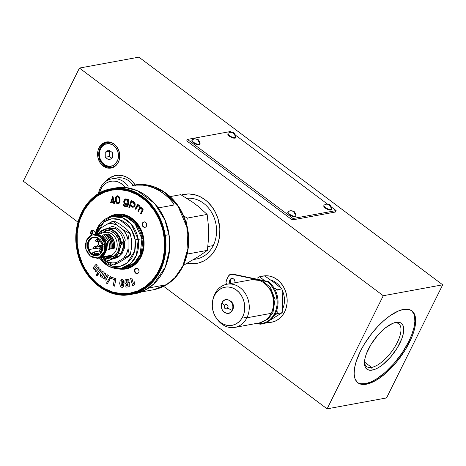 <?xml version="1.0" encoding="UTF-8"?>
<svg xmlns="http://www.w3.org/2000/svg" width="466" height="466" viewBox="0 0 466 466"><rect width="100%" height="100%" fill="white"/><g stroke="black" fill="none" stroke-linecap="round" stroke-linejoin="round"><path stroke-width="0.7" d="M116.046 175.42A23.475 19.52 -100.4 0 0 106.778 180.773M135.478 185.427L132.822 181.915L129.67 179.037L126.146 176.911L122.383 175.618L118.533 175.204L114.735 175.688L111.135 177.051L107.879 179.241L105.561 181.589A23.475 19.52 79.6 0 1 115.743 175.472A23.475 19.52 79.6 0 1 129.67 179.037A23.475 19.52 79.6 0 1 135.169 184.95M263.581 275.959A23.475 19.52 -100.4 0 0 262.562 276.198L262.871 276.117M261.962 276.309A23.475 19.52 79.6 0 1 263.278 276.012A23.475 19.52 79.6 0 1 277.206 279.577A23.475 19.52 79.6 0 1 286.963 304.077A23.475 19.52 79.6 0 1 271.754 322.187A23.475 19.52 79.6 0 1 266.738 322.326L272.761 321.971L276.355 320.608L279.612 318.412L282.408 315.482L284.627 311.917L286.188 307.863L287.033 303.471L287.126 298.916L286.468 294.361L285.075 289.992L283.013 285.967L280.357 282.454L277.206 279.577L273.682 277.451L269.919 276.157L266.069 275.744L261.962 276.309M114.479 144.443A12.617 10.491 -100.4 0 0 100.079 148.042A12.617 10.491 -100.4 0 0 104.064 165.424L103.202 166.059A13.246 11.015 79.6 0 1 99.019 147.809A13.246 11.015 79.6 0 1 114.141 144.023L114.479 144.443A12.617 10.491 79.6 0 1 116.949 146.93A12.617 10.491 -100.4 0 0 114.479 144.443L114.141 144.023A13.246 11.015 79.6 0 1 116.844 146.778A13.246 11.015 79.6 0 1 119.244 159.867A13.246 11.015 79.6 0 1 103.202 166.059L104.064 165.424A12.617 10.491 79.6 0 1 98.821 152.26A12.617 10.491 79.6 0 1 106.994 142.526A12.617 10.491 79.6 0 1 114.479 144.443M104.833 165.284L104.064 165.424L104.833 165.284M184.338 194.31A35.101 29.195 -100.4 0 0 181.437 195.056L183.01 194.607M186.895 263.173L192.656 263.791L198.335 263.069L203.712 261.03L206.222 259.539L210.766 255.688L214.535 250.807L216.078 248.04L218.414 241.976L219.672 235.412L219.818 228.59L217.925 218.467L215.333 212.158L211.785 206.496L207.422 201.696L204.982 199.675L199.716 196.495L194.089 194.561L188.328 193.943L181.379 195.021A35.101 29.195 79.6 0 1 184.157 194.345A35.101 29.195 79.6 0 1 204.982 199.675A35.101 29.195 79.6 0 1 219.568 236.314A35.101 29.195 79.6 0 1 196.827 263.395A35.101 29.195 79.6 0 1 187.25 263.249M359.21 383.332L361.109 383.792L365.542 383.635L366.34 384.229A44.975 18.564 -53.2 0 1 357.94 382.819A44.975 18.564 -53.2 0 1 364.756 343.442A44.975 18.564 -53.2 0 1 403.474 309.424A44.975 18.564 -53.2 0 1 411.874 310.839A44.975 18.564 -53.2 0 1 405.059 350.216A44.975 18.564 -53.2 0 1 366.34 384.229L365.542 383.635A44.975 18.564 126.8 0 0 403.946 350.123A44.975 18.564 126.8 0 0 411.466 310.554M371.647 367.406A26.748 11.044 126.8 0 0 397.183 342.708A26.748 11.044 126.8 0 0 394.02 322.868A26.748 11.044 -53.2 0 1 398.727 323.759A26.748 11.044 -53.2 0 1 394.673 347.176A26.748 11.044 -53.2 0 1 371.647 367.406L364.488 362.041L371.647 367.406A26.748 11.044 -53.2 0 1 366.649 366.567A26.748 11.044 -53.2 0 1 364.476 362.303A26.748 11.044 126.8 0 0 371.647 367.406L372.264 370.097L371.647 367.406M395.954 322.361A28.7 11.848 -53.2 0 1 399.781 343.355A28.7 11.848 -53.2 0 1 372.264 370.097A28.7 11.848 -53.2 0 1 364.47 363.48A28.7 11.848 -53.2 0 1 374.629 339.126A28.7 11.848 -53.2 0 1 395.151 322.536A28.7 11.848 -53.2 0 1 395.954 322.361L394.341 322.769L398.785 322.262L401.051 323.078L402.665 324.785L403.568 327.318L403.725 330.58L403.125 334.437L401.791 338.753L397.172 348.061L390.56 357.096L382.965 364.476L379.161 367.179L375.549 369.078L372.264 370.097L369.433 370.196L367.167 369.381L365.548 367.674L364.651 365.14L364.494 361.878L365.094 358.022L366.427 353.706L371.047 344.397L377.658 335.363L385.254 327.982L392.669 323.381L395.954 322.361M357.55 382.504A44.975 18.564 126.8 0 0 365.542 383.635L370.691 382.033L376.353 379.062L385.341 372.282L394.219 363.259L402.222 352.774L408.67 341.724L411.822 334.512L413.907 327.749L414.845 321.703L414.606 316.595L414.041 314.457L412.06 311.119M386.547 397.935L327.115 408.845L383.268 295.724L442.7 284.813L386.547 397.935L327.115 408.845L163.613 286.322L327.115 408.845L383.268 295.724L79.453 68.065L383.268 295.724L442.7 284.813L386.547 397.935M366.34 384.229L374.274 381.31L380.11 377.687L386.139 372.882L392.116 367.074L397.818 360.486L405.379 349.704L411.175 338.677L413.802 331.658L415.322 325.221L415.672 319.618L414.845 315.057L412.864 311.719L411.461 310.548L407.913 309.267L403.474 309.424L398.325 311.026L389.704 315.965L383.675 320.777L377.699 326.584L371.996 333.173L364.441 343.955L360.346 351.335L356.012 362L354.492 368.437L354.143 374.041L354.976 378.602L356.956 381.939L358.354 383.11L361.907 384.392L366.34 384.229M23.3 181.187L77.985 222.16L23.3 181.187L79.453 68.065L138.885 57.155L442.7 284.813L138.885 57.155L79.453 68.065L23.3 181.187M187.256 263.109L190.134 263.587L195.883 263.529M187.431 263.15A35.101 29.195 -100.4 0 0 197.013 263.36M119.29 159.692A12.617 10.491 79.6 0 1 111.549 167.341A12.617 10.491 79.6 0 1 104.064 165.424A12.617 10.491 -100.4 0 0 119.29 159.698M272.051 322.128A23.475 19.52 -100.4 0 1 267.001 322.169L269.564 322.344M115.335 175.577L111.735 176.946L108.479 179.136M103.202 166.059L107.314 167.993L111.636 167.952L115.504 165.943L118.329 162.279L119.209 159.989L119.739 154.939L118.585 149.901L115.923 145.648L112.155 142.823L110.028 142.095L105.712 142.136L101.844 144.14L99.019 147.809L98.134 150.099L97.604 155.149L97.977 157.718L99.928 162.453L103.202 166.059M186.744 140.86L187.454 139.416L292.992 218.496L292.275 219.94L186.744 140.86L187.454 139.416L230.594 131.499L187.454 139.416L292.992 218.496L336.126 210.58L331.635 207.213L336.126 210.58L335.409 212.024L336.126 210.58L292.992 218.496L292.275 219.94L335.409 212.024M327.482 204.102L235.691 135.321L327.482 204.102M231.538 132.21L230.594 131.499L231.538 132.21M128.208 186.214A20.842 17.335 -100.4 0 0 110.826 179.078A20.842 17.335 -100.4 0 0 98.425 193.67A20.842 17.335 79.6 0 1 111.724 178.886A20.842 17.335 79.6 0 1 128.208 186.214M99.316 193.14A18.646 15.506 79.6 0 1 124.876 186.825L121.078 183.464L118.207 181.99L115.178 181.192L112.12 181.099L109.143 181.723L106.365 183.027L103.889 184.973L101.815 187.483L99.316 193.14M133.305 185.276A20.842 17.335 -100.4 0 0 116.815 177.948L111.724 178.886M108.001 142.404A12.559 10.444 -100.4 0 0 99.951 150.233L99.782 150.833A11.44 9.512 79.6 0 1 110.349 143.883A11.44 9.512 79.6 0 1 118.492 155.656L119.768 155.568L118.492 155.656L117.793 159.955L115.743 163.496L112.65 165.745L108.992 166.362L105.322 165.244L102.194 162.57L100.091 158.743L99.334 154.345A11.44 9.512 79.6 0 1 99.782 150.833M110.215 150.967L105.223 152.231L109.411 151.462L109.446 156.494L105.258 157.263L105.223 152.231L108.875 149.965L112.568 152.732L112.603 157.764L108.945 160.03L105.258 157.263L109.446 156.494L111.805 158.259M99.334 154.345L100.033 150.046L102.083 146.505L105.17 144.25L108.834 143.639L112.504 144.751L115.632 147.425L117.735 151.258L118.492 155.656A11.44 9.512 79.6 0 1 112.428 165.838A11.44 9.512 79.6 0 1 101.862 162.133A11.44 9.512 79.6 0 1 99.334 154.345M105.223 152.231L105.258 157.263L108.945 160.03L112.603 157.764L112.568 152.732L108.875 149.965L105.223 152.231M102.042 162.378A12.559 10.444 -100.4 0 0 102.229 162.64A12.559 10.444 -100.4 0 0 112.533 167.102M228.09 133.346L227.862 133.806A4.386 1.631 26.4 0 0 230.192 136.73A4.386 1.631 26.4 0 0 234.992 138.152L235.219 137.697A4.386 1.631 -153.6 0 1 230.42 136.276A4.386 1.631 -153.6 0 1 228.09 133.346A4.386 1.631 -153.6 0 1 228.823 132.903A4.881 4.06 79.6 0 1 230.256 132.274A4.881 4.06 79.6 0 1 233.041 132.938L233.262 133.101A4.881 4.06 79.6 0 1 235.219 137.697A4.386 1.631 26.4 0 0 236.017 136.928A4.386 1.631 -153.6 0 1 235.953 137.249A4.386 1.631 -153.6 0 1 235.219 137.697A4.881 4.06 -100.4 0 0 233.262 133.101L233.041 132.938A4.881 4.06 -100.4 0 0 230.256 132.274C233.693 132.798 234.142 131.429 236.017 136.928M230.256 132.274L228.305 133.101A4.386 1.631 26.4 0 0 230.07 136.049A4.386 1.631 26.4 0 0 235.219 137.697L234.992 138.152A4.386 1.631 26.4 0 0 235.726 137.703L235.953 137.249M192.143 139.946L191.916 140.4A4.386 1.631 26.4 0 0 194.246 143.33A4.386 1.631 26.4 0 0 199.046 144.751L199.273 144.291A4.386 1.631 -153.6 0 1 194.473 142.87A4.386 1.631 -153.6 0 1 192.143 139.946A4.386 1.631 -153.6 0 1 192.877 139.497A4.881 4.06 79.6 0 1 194.31 138.874A4.881 4.06 79.6 0 1 197.095 139.532L197.316 139.695A4.881 4.06 79.6 0 1 199.273 144.291A4.386 1.631 26.4 0 0 200.071 143.528A4.386 1.631 -153.6 0 1 200.007 143.848A4.386 1.631 -153.6 0 1 199.273 144.291A4.881 4.06 -100.4 0 0 197.316 139.695L197.095 139.532A4.881 4.06 -100.4 0 0 194.31 138.874C197.747 139.392 198.196 138.029 200.071 143.528M194.31 138.874L192.359 139.701A4.386 1.631 26.4 0 0 194.124 142.648A4.386 1.631 26.4 0 0 199.273 144.291L199.046 144.751A4.386 1.631 26.4 0 0 199.78 144.303L200.007 143.848M324.033 205.238L323.806 205.692A4.386 1.631 26.4 0 0 326.136 208.622A4.386 1.631 26.4 0 0 330.936 210.044L331.163 209.584A4.386 1.631 -153.6 0 1 326.357 208.168A4.386 1.631 -153.6 0 1 324.033 205.238A4.386 1.631 -153.6 0 1 324.767 204.795A4.881 4.06 79.6 0 1 326.2 204.166A4.881 4.06 79.6 0 1 328.984 204.824L329.206 204.993A4.881 4.06 79.6 0 1 331.163 209.584A4.386 1.631 26.4 0 0 331.961 208.82A4.386 1.631 -153.6 0 1 331.891 209.141A4.386 1.631 -153.6 0 1 331.163 209.584A4.881 4.06 -100.4 0 0 329.206 204.993L328.984 204.824A4.881 4.06 -100.4 0 0 326.2 204.166C329.631 204.69 330.085 203.322 331.961 208.82M326.2 204.166L324.249 204.993A4.386 1.631 26.4 0 0 326.008 207.941A4.386 1.631 26.4 0 0 331.163 209.584L330.936 210.044A4.386 1.631 26.4 0 0 331.664 209.595L331.891 209.141M288.087 211.838L287.86 212.292A4.386 1.631 26.4 0 0 290.19 215.216A4.386 1.631 26.4 0 0 294.99 216.638L295.217 216.183A4.386 1.631 -153.6 0 1 290.411 214.762A4.386 1.631 -153.6 0 1 288.087 211.838A4.386 1.631 -153.6 0 1 288.821 211.389A4.881 4.06 79.6 0 1 290.254 210.766A4.881 4.06 79.6 0 1 293.038 211.424L293.26 211.587A4.881 4.06 79.6 0 1 295.217 216.183A4.386 1.631 26.4 0 0 296.015 215.414A4.386 1.631 -153.6 0 1 295.945 215.741A4.386 1.631 -153.6 0 1 295.217 216.183A4.881 4.06 -100.4 0 0 293.26 211.587L293.038 211.424A4.881 4.06 -100.4 0 0 290.254 210.766C293.685 211.284 294.139 209.921 296.015 215.414M290.254 210.766L288.303 211.587A4.386 1.631 26.4 0 0 290.062 214.541A4.386 1.631 26.4 0 0 295.217 216.183L294.99 216.638A4.386 1.631 26.4 0 0 295.718 216.195L295.945 215.741M257.308 278.103L259.667 276.728L257.308 278.103M264.583 275.825L259.667 276.728L264.572 280.771L259.667 276.728L264.583 275.825L273.792 282.291L282.035 288.903L282.588 300.704L282.198 312.68L264.915 323.387L259.993 324.289L260.89 323.695L259.993 324.289L264.915 323.387M274.742 288.215L277.113 289.805L274.742 288.215M276.938 292.811L277.113 289.805L282.035 288.903L277.113 289.805L276.938 292.811M277.06 310.647L277.276 313.583L277.06 310.647M275.82 312.721L277.276 313.583L275.82 312.721M274.923 314.958L277.276 313.583L282.198 312.68L277.276 313.583L274.923 314.958M259.247 323.788L259.993 324.289L259.247 323.788M274.649 313.455A23.038 19.158 79.6 0 1 262.014 323.526A23.038 19.158 79.6 0 1 256.073 323.503L259.277 323.788L263.005 323.317L266.535 321.977L269.732 319.827L272.47 316.95L274.649 313.455L275.546 313.286L274.649 313.455A23.038 19.158 79.6 0 0 267.368 281.714L261.735 280.532L267.368 281.714L270.461 284.54L273.07 287.988L275.091 291.932L276.454 296.219L277.101 300.687L277.008 305.166L276.181 309.476L274.649 313.455M262.014 323.526L262.917 323.363A23.038 19.158 -100.4 0 0 275.546 313.286A23.038 19.158 -100.4 0 0 268.265 281.551L267.368 281.714L268.265 281.551L232.93 274.125A4.386 3.646 -100.4 0 0 231.73 274.107L230.833 274.27A4.386 3.646 79.6 0 1 232.033 274.293L232.93 274.125L232.033 274.293L255.851 279.297L232.033 274.293L229.954 274.579L228.427 276.192A4.386 3.646 79.6 0 1 230.833 274.27M230.169 283.648A3.291 2.738 79.6 0 1 229.872 279.903L230.775 279.74A3.291 2.738 -100.4 0 0 231.066 283.485M271.334 312.977A2.47 0.915 26.4 0 0 272.913 312.826A2.47 0.915 -153.6 0 1 271.334 312.977M272.039 311.498A2.47 0.915 -153.6 0 1 272.913 312.826L275.091 299.3L270.297 287.248L262.241 280.748L251.99 279.664M232.138 278.429A3.291 2.738 -100.4 0 0 230.775 279.74L229.872 279.903A3.291 2.738 79.6 0 1 231.678 278.464A3.291 2.738 79.6 0 1 234.928 282.775M228.427 276.192L226.493 280.083L228.427 276.192M226.476 284.336A4.386 3.646 79.6 0 1 226.493 280.083L226.027 282.495L226.476 284.336M234.893 282.932L234.928 281.039L234.072 279.367L232.61 278.482L231.538 278.493L230.187 279.402L229.534 281.085L229.808 282.978L230.472 284.033M273.338 308.137L274.037 304.496L274.113 300.716L273.565 296.941L272.418 293.318L270.705 289.986L266.791 285.408M232.202 310.152L232.109 310.274A6.582 2.447 -153.6 0 1 227.804 307.974A2.336 1.94 79.6 0 1 225.142 308.643A2.336 1.94 79.6 0 1 224.402 305.422A2.336 1.94 79.6 0 1 227.07 304.758A2.336 1.94 79.6 0 1 227.804 307.974A6.582 2.447 26.4 0 0 232.109 310.274A6.874 5.714 -100.4 0 0 229.936 300.803A6.874 5.714 -100.4 0 0 222.09 302.766A6.582 2.447 26.4 0 0 224.402 305.422L224.222 307.17L224.828 308.352L225.864 308.981L227.309 308.62L228.055 306.68L227.385 305.044L225.585 304.426L224.402 305.422A6.582 2.447 -153.6 0 1 222.09 302.766A6.874 5.714 79.6 0 1 229.936 300.803A6.874 5.714 79.6 0 1 232.109 310.274L232.202 310.152A6.722 5.592 -100.4 0 0 229.546 300.535M222.113 302.714L222.09 302.731C225.48 295.019 236.32 303.075 232.278 310.269C228.888 317.981 218.047 309.925 222.09 302.731M232.109 310.274A6.874 5.714 79.6 0 1 224.257 312.232A6.874 5.714 79.6 0 1 222.09 302.766A6.874 5.714 -100.4 0 0 224.257 312.232A6.874 5.714 -100.4 0 0 232.109 310.274M213.207 298.537A21.937 18.244 79.6 0 1 214.908 293.836L214.36 295.66A19.403 16.141 79.6 0 1 236.512 290.12A19.403 16.141 79.6 0 1 242.646 316.857L246.887 317.8A21.937 18.244 -100.4 0 0 239.955 287.574A21.937 18.244 -100.4 0 0 214.908 293.836A21.937 18.244 79.6 0 1 226.936 284.243A21.937 18.244 79.6 0 1 245.681 294.029A21.937 18.244 79.6 0 1 246.887 317.8L271.154 313.35A21.937 18.244 -100.4 0 0 269.942 289.578A21.937 18.244 -100.4 0 0 251.203 279.786L226.936 284.243M230.058 300.797L232.412 302.947L233.285 305.067L233.216 308.475L232.132 310.554A5.924 4.928 -100.4 0 0 232.819 309.494L232.819 309.494A5.924 4.928 -100.4 0 0 230.367 300.954M214.36 295.66L213.067 299.015L212.368 302.644L212.292 306.412L212.834 310.175L213.981 313.793L215.688 317.113L217.884 320.02L220.488 322.396L223.406 324.155L226.511 325.227L229.697 325.565L232.837 325.163L235.813 324.039L238.505 322.227L240.811 319.804L242.646 316.857L243.939 313.507L244.633 309.878L244.714 306.104L244.167 302.341L243.019 298.729L241.318 295.403L239.116 292.497L236.512 290.12L233.6 288.367L230.489 287.295L227.303 286.951L224.163 287.353L221.193 288.483L218.502 290.295L216.195 292.718L214.36 295.66L214.908 293.836A21.937 18.244 -100.4 0 0 213.393 297.832L213.014 299.189A19.403 16.141 79.6 0 1 214.36 295.66M234.858 327.4L259.119 322.944A21.937 18.244 -100.4 0 0 271.154 313.35L246.887 317.8A21.937 18.244 79.6 0 1 234.858 327.4A21.937 18.244 79.6 0 1 216.952 318.913M216.539 318.365L217.372 319.507A21.937 18.244 -100.4 0 0 246.887 317.8L242.646 316.857A19.403 16.141 79.6 0 1 216.539 318.365A19.403 16.141 79.6 0 1 213.014 299.189M282.379 309.581A19.525 16.24 -100.4 0 0 282.128 290.085M280.957 287.988A19.525 16.24 -100.4 0 0 270.752 280.066M166.391 284.726L148.695 287.976L166.391 284.726L153.396 289.765A53.2 44.247 -100.4 0 0 166.391 284.726A2.196 1.159 58.2 0 0 166.63 284.633A2.196 1.159 -121.8 0 1 166.391 284.726A53.2 44.247 -100.4 0 0 185.27 221.356A53.2 44.247 -100.4 0 0 134.185 185.113L148.025 185.188L163.811 191.811L178.181 206.531L186.86 227.239L187.88 248.576L182.858 265.9L174.896 277.689L166.391 284.726M121.218 281.219L121.591 280.678M123.892 283.165L123.362 280.573L121.69 279.437C123.327 279.979 124.067 281.336 123.904 283.497L123.339 286.619L121.882 287.347L120.688 286.852L122.302 287.324L123.525 286.287L123.892 283.165L122.663 282.291M150.996 290.207L140.563 292.124L153.396 289.765L166.612 284.639A2.196 1.159 58.2 0 0 166.793 284.476M124.999 267.653L134.4 262.906L140.132 254.611L141.932 238.703L143.132 238.51L141.897 233.332L139.847 228.468L137.056 224.111L133.643 220.43L129.734 217.57L125.476 215.63L121.038 214.692L116.587 214.791L110.151 216.923L122.756 214.931L133.969 220.727L140.551 229.901L143.132 238.51L141.932 238.703A26.323 21.896 -100.4 0 1 124.999 267.653L121.288 268.334L130.69 263.587L136.422 255.292L138.216 239.384L135.216 239.862L134.715 250.993L127.183 262.999L120.263 266.284L112.551 266.173L100.534 257.826L103.877 261.508L107.349 264.047L111.124 265.766L115.061 266.599L119.011 266.511L122.814 265.504L126.338 263.622L129.431 260.931L131.989 257.541L133.905 253.58L135.105 249.199L135.548 244.568L135.216 239.862L138.216 239.384A26.323 21.896 79.6 0 1 121.288 268.334A26.323 21.896 79.6 0 1 99.654 257.943M115.492 215.869A26.323 21.896 -100.4 0 1 141.932 238.703L138.216 239.384L141.932 238.703L134.965 223.447L126.403 217.144L115.492 215.869L111.782 216.55A26.323 21.896 79.6 0 1 138.216 239.384L131.249 224.129L122.686 217.826L111.782 216.55L100.988 222.509L94.86 234.264M143.318 238.487A27.424 22.805 79.6 0 1 125.68 268.649A27.424 22.805 79.6 0 1 118.673 268.632L124.9 268.771L129.228 267.63L133.229 265.492L136.748 262.434L139.654 258.583L141.827 254.081L143.196 249.1L143.697 243.835L143.318 238.487L143.703 238.417L143.318 238.487L142.066 233.262L139.998 228.357L137.19 223.971L133.748 220.261L129.804 217.372L125.511 215.42L121.038 214.476L116.552 214.576L112.224 215.717L109.236 217.203A27.424 22.805 79.6 0 1 115.778 214.704A27.424 22.805 79.6 0 1 143.318 238.487M125.68 268.649L126.274 268.538A27.424 22.805 -100.4 0 0 137.878 261.729M93.229 230.35A3.291 2.738 -100.4 0 0 92.565 233.082L91.126 233.344L92.565 233.082A3.291 2.738 -100.4 0 0 93.2 234.689M111.52 189.831A52.652 43.787 -100.4 0 0 89.134 203.322L93.812 198.563L97.324 195.837L105.001 191.73M77.356 247.79A52.652 43.787 79.6 0 1 111.223 189.889A52.652 43.787 79.6 0 1 164.096 235.557L164.83 245.827L163.863 255.933L161.242 265.492L157.065 274.136L151.485 281.534L144.728 287.4L140.988 289.683L132.956 292.852L124.451 294.052L115.807 293.236L107.355 290.44L99.409 285.775L92.285 279.408L86.257 271.596L81.55 262.632L78.352 252.863L76.779 242.664L76.896 232.423L78.696 222.544L82.115 213.399L87.014 205.337L93.212 198.673L100.464 193.664L108.496 190.495L117.001 189.295L125.645 190.111L134.103 192.907L142.043 197.572L149.167 203.939L155.195 211.75L157.729 216.113L161.702 225.527L164.096 235.557A52.652 43.787 79.6 0 1 130.23 293.464A52.652 43.787 79.6 0 1 77.356 247.79L77.746 247.72L77.356 247.79M76.692 247.877L80.868 262.766L90.917 279.023L108.403 291.891L119.337 294.832L130.672 294.495L141 290.982L149.866 284.802L161.568 267.863L165.785 250.219L165.238 235.382L164.638 235.481C168.779 250.638 161.236 289.048 128.843 294.355C96.229 298.217 77.426 263.523 76.814 247.865L76.814 247.865C72.673 232.709 80.216 194.299 112.609 188.998C145.223 185.13 164.032 219.824 164.638 235.481L165.238 235.382A53.747 44.701 79.6 0 1 130.672 294.495C106.685 299.696 80.432 277.008 76.622 247.889L76.692 247.877A53.747 44.701 79.6 0 1 111.263 188.765A53.747 44.701 79.6 0 1 165.238 235.382L168.954 234.701L165.238 235.382L161.067 220.494L151.013 204.236L133.532 191.369L122.599 188.427L111.263 188.765L100.936 192.277L92.064 198.458L80.368 215.397L76.15 233.047L76.692 247.877M76.622 247.889C71.787 220.284 88.126 192.324 111.263 188.765L114.98 188.083L126.309 187.746L137.243 190.687L154.729 203.555L164.778 219.812L168.954 234.701A53.747 44.701 -100.4 0 0 114.98 188.083C138.961 182.882 165.214 205.57 169.024 234.689L169.024 234.689C173.859 262.294 157.525 290.254 134.383 293.813A53.747 44.701 -100.4 0 0 168.954 234.701L169.502 249.531L165.279 267.181L153.582 284.12L144.716 290.301L134.383 293.813L130.672 294.495M109.114 189.662L113.127 188.468M76.814 247.865L79.243 258.024L83.263 267.554L88.726 276.093L95.414 283.305L103.079 288.914L111.421 292.712L120.123 294.547L128.843 294.355L137.254 292.13L145.031 287.971L151.869 282.035L157.52 274.544L161.749 265.789L164.405 256.108L165.104 251.04L165.226 240.672L163.63 230.344L160.391 220.453L155.627 211.378L149.522 203.467L142.311 197.025L134.266 192.295L125.704 189.464L116.954 188.643L108.345 189.854L100.213 193.064L92.868 198.137L86.594 204.883L81.632 213.044L78.171 222.305L76.348 232.307L76.075 237.474L76.814 247.865M129.344 293.592L125.051 293.941L116.407 293.126L112.137 291.972L104.809 288.745A52.652 43.787 -100.4 0 0 130.532 293.405M125.861 285.786L128.057 285.466L125.738 285.809L128.057 285.466L128.045 284.132L128.057 285.466L125.738 285.809L125.96 287.19L129.21 286.712L129.204 282.612L128.179 282.582L126.886 283.241L126.263 282.518L126.222 281.342M137.878 261.735L133.829 265.381L129.828 267.519L126.216 268.544M116.308 214.605L121.638 214.366L126.111 215.309L129.635 216.83A27.424 22.805 -100.4 0 0 116.378 214.593L115.778 214.704M143.132 238.51L143.511 243.817L143.015 249.042L141.658 253.982L139.503 258.449L136.62 262.271L133.13 265.3L129.164 267.42L124.871 268.556L119.634 268.567L131.773 266.156L140.085 257.43L143.295 247.166L143.132 238.51M95.186 234.206A26.323 21.896 79.6 0 1 111.782 216.55M95.996 234.188L104.099 221.874L111.456 218.845L119.43 219.521L131.109 228.905L135.216 239.862L134.115 235.26L132.292 230.95L129.822 227.082L126.793 223.82L123.321 221.28L119.546 219.562L115.609 218.729L111.659 218.816L107.856 219.824L104.332 221.705L101.239 224.396L98.681 227.787L96.031 234.049M101.868 242.64L102.031 242.104M187.524 254.017L187.408 253.323L187.524 254.017L207.393 250.37L187.524 254.017M180.767 194.666L170.166 196.605L180.767 194.666L192.499 202.104L198.306 206.455L207.143 214.43L187.274 218.076L186.493 224.204L187.274 218.076L183.592 215.88L187.274 218.076L207.143 214.43L208.686 228.177L208.745 236.093L207.393 250.37L198.656 256.416L183.348 265.416M193.646 259.515L196.396 259.009A30.715 25.543 -100.4 0 0 213.236 245.576L207.906 246.555L213.236 245.576A30.715 25.543 -100.4 0 0 212.007 213.102A30.715 25.543 -100.4 0 0 186.872 198.365M99.934 249.502A15.029 12.5 79.6 0 1 99.718 248.972L103.044 248.366L99.718 248.972A15.029 12.5 79.6 0 1 99.357 247.97M117.828 256.568A15.029 12.5 79.6 0 1 115.085 257.902L118.673 256.154A15.203 12.646 -100.4 0 0 121.212 253.376L122.948 249.357L123.641 245.465A15.029 12.5 79.6 0 1 121.387 252.817L123.641 245.465L121.387 252.817M109.149 255.956A15.029 12.5 -100.4 0 0 111.555 257.127M114.799 258.042L117.147 257.611A15.029 12.5 -100.4 0 0 117.281 257.582M98.862 257.844A11.959 9.943 79.6 0 1 96.893 257.966A11.959 9.943 -100.4 0 0 101.011 257.139L100.784 256.929L101.011 257.139A11.959 9.943 79.6 0 1 98.862 257.844L109.347 255.921A11.959 9.943 -100.4 0 0 111.496 255.211A11.959 9.943 -100.4 0 0 116.657 241.044A11.959 9.943 -100.4 0 0 105.031 232.4L94.546 234.322A11.959 9.943 79.6 0 1 106.172 242.967A11.959 9.943 79.6 0 1 101.011 257.139L111.496 255.211L101.011 257.139A11.959 9.943 -100.4 0 0 105.805 241.842A11.959 9.943 -100.4 0 0 92.658 234.911A11.959 9.943 79.6 0 1 94.546 234.322M108.135 249.491L107.349 241.388L102.334 235.342L103.883 234.707L108.642 240.875L107.349 241.388L108.135 249.491L109.656 248.861L108.642 240.875L109.656 248.861L108.135 249.491M109.335 249.269L110.856 248.64L109.335 249.269M110.529 249.048L112.05 248.425L110.529 249.048M111.729 248.832L113.25 248.203L111.729 248.832M112.929 248.611L114.45 247.982L112.929 248.611M97.382 257.89L100.691 256.976L97.382 257.884L90.451 256.131L85.965 249.403L86.204 241.126L91.039 235.499L89.385 236.547L86.816 239.728L85.534 243.91L85.732 248.465L87.387 252.7L90.235 255.968L91.977 257.075L95.775 258.024L97.679 257.832L101.145 256.149L102.567 254.716L103.714 252.968L104.996 248.786L104.798 244.231L103.143 239.996L101.844 238.208L98.553 235.621L96.678 234.928L92.851 234.864L91.039 235.499L93.148 234.806L100.079 236.565L104.565 243.293L104.326 251.57L99.491 257.197L100.691 256.976L105.526 251.349L105.759 243.071L101.273 236.344L94.348 234.59M100.132 254.063A9.104 7.572 79.6 0 1 99.141 254.652A9.104 7.572 79.6 0 1 97.511 255.193A9.104 7.572 79.6 0 1 94.382 254.989L92.303 253.953L93.45 252.071L94.72 253.871L94.68 252.869L94.05 252.153L92.862 252.415L92.303 253.953A9.104 7.572 79.6 0 1 88.977 249.59L94.243 248.623L88.977 249.59A9.104 7.572 79.6 0 1 92.583 237.823A9.104 7.572 -100.4 0 0 88.977 249.59A9.104 7.572 -100.4 0 0 92.303 253.953L94.382 254.989A9.104 7.572 -100.4 0 0 99.141 254.652L98.652 255.036C89.693 260.022 82.511 241.598 91.878 237.66L92.583 237.823A9.104 7.572 79.6 0 1 94.219 237.281A9.104 7.572 79.6 0 1 97.074 237.41M98.576 241.423L98.355 244.813M99.153 248.005L100.225 249.939M109.883 248.821L109.126 249.31L109.883 248.821L108.869 240.835L109.883 248.821M108.869 240.835L103.883 234.707L108.869 240.835M108.642 240.875L103.883 234.707L102.334 235.342L107.349 241.388L108.642 240.875M105.083 234.491L105.31 234.445C109.714 237.957 111.642 242.675 111.083 248.599L110.326 249.089L111.083 248.599C111.642 242.675 109.714 237.957 105.31 234.445L105.083 234.491C109.487 237.998 111.409 242.716 110.856 248.64C111.409 242.716 109.487 237.998 105.083 234.491L104.308 234.806L105.083 234.491M106.283 234.27L106.51 234.229C110.914 237.736 112.836 242.454 112.283 248.378L111.52 248.867L112.283 248.378C112.836 242.454 110.914 237.736 106.51 234.229L106.283 234.27C110.687 237.782 112.609 242.495 112.05 248.425C112.609 242.495 110.687 237.782 106.283 234.27L105.502 234.584L106.283 234.27M107.477 234.049L107.71 234.008C112.114 237.52 114.036 242.233 113.477 248.162L112.72 248.652L113.477 248.162C114.036 242.233 112.114 237.52 107.71 234.008L107.477 234.049C111.881 237.561 113.809 242.279 113.25 248.203C113.809 242.279 111.881 237.561 107.477 234.049L106.702 234.369L107.477 234.049M108.677 233.827L108.91 233.786C113.314 237.299 115.236 242.017 114.677 247.941L113.92 248.43L114.677 247.941C115.236 242.017 113.314 237.299 108.91 233.786L108.677 233.827C113.081 237.34 115.003 242.058 114.45 247.982C115.003 242.058 113.081 237.34 108.677 233.827L107.902 234.148L108.677 233.827M101.139 257.803L102.101 257.249L101.139 257.803M96.893 254.529L96.043 253.696L97.033 253.51L97.883 254.343L97.033 253.51L96.415 254.081L97.033 253.51L96.043 253.696L96.893 254.529M101.372 257.762L102.852 257.11L101.372 257.762M100.173 257.978L101.658 257.331L100.173 257.978M95.693 254.745L94.843 253.912L95.833 253.731L96.683 254.564L95.833 253.731L95.215 254.302L95.833 253.731L94.843 253.912L95.693 254.745M98.745 258.24L99.701 257.686L98.745 258.24M98.973 258.199L100.458 257.552L98.973 258.199M94.685 254.005L95.483 254.785L94.685 254.005M97.545 258.461L96.217 258.018L97.545 258.461L98.524 257.896L97.545 258.461M97.778 258.42L99.258 257.768L97.778 258.42M102.339 257.582L103.301 257.028L102.339 257.582M98.087 254.308L97.237 253.475L98.227 253.294L99.077 254.127L98.227 253.294L97.61 253.859L98.227 253.294L97.237 253.475L98.087 254.308M102.567 257.541L104.052 256.888L102.567 257.541M97.05 237.404A9.104 7.572 -100.4 0 0 92.583 237.823L91.878 237.66L94.854 236.996L97.895 237.759L100.534 239.827L102.374 242.891L103.126 246.479L102.683 250.044L101.11 253.05L99.141 254.652A9.104 7.572 -100.4 0 0 100.085 254.092M100.306 253.9L94.382 254.989L94.72 253.871L101.413 252.642M91.878 237.66L96.794 237.316L102.951 244.935L99.905 254.244L97.202 255.543L94.132 255.49L91.237 254.052L88.954 251.436L87.631 248.046L87.474 244.394L88.499 241.044L90.555 238.499L91.878 237.66M94.05 234.643L97.877 234.707L101.495 236.507L104.343 239.774L105.992 244.009L106.19 248.564L104.908 252.747L102.339 255.927L98.879 257.611M100.761 252.764A11.959 9.943 -100.4 0 0 101.075 253.085M101.058 230.944L100.883 231.165A0.437 0.425 38.1 0 0 100.825 231.585L101.279 233.204M108.415 256.038A11.959 9.943 -100.4 0 0 111.496 255.211L112.988 256.568L104.937 256.725M100.732 231.241L101.07 231.031A0.437 0.425 38.1 0 0 101 231.066M101.565 233.28L100.656 231.684L101.792 233.396L100.825 231.585L101.244 230.81L101.163 231.258L103.376 230.181L103.458 229.732L101.244 230.81L101.943 233.262M101 231.357L101.244 230.81M100.621 233.21L101.087 232.79L101.442 233.53M107.343 228.515L109.807 227.414L107.343 228.515L111.706 228.643L106.3 228.748A15.355 12.774 79.6 0 1 108.001 228.713L105.083 229.534L105.491 231.567L104.71 232.4L104.355 232.546L104.71 232.4L104.477 232.091L103.021 232.639L102.957 233.087L103.021 232.639L102.642 232.837L104.157 232.185L103.458 229.732L106.207 228.987L105.654 228.847M103.376 230.181L101.163 231.258M104.157 232.185L104.058 232.645L104.157 232.185M104.681 256.615L106.697 257.29L110.256 257.418L112.988 256.568L115.405 254.914L117.741 251.914L118.673 249.805L119.477 244.493L118.224 238.621L115.026 233.827L110.955 231.148L108.968 230.6L105.514 230.641C109.312 229.284 117.345 232.808 119.127 241.528C119.395 250.23 117.345 255.24 112.988 256.568L111.496 255.211A11.959 9.943 -100.4 0 0 116.803 241.586A11.959 9.943 -100.4 0 0 105.963 232.284A11.959 9.943 -100.4 0 0 102.881 233.105M113.826 230.588L115.993 232.231L119.378 236.629L120.519 239.256L121.521 244.912L123.484 240.409C122.15 235.155 119.401 231.194 115.242 228.515L110.692 228.608M123.321 244.58L124.265 242.32L123.321 244.58L122.907 244.656L123.321 244.58L123.181 242.646M110.483 228.573L106.941 228.59M102.852 257.418L110.826 259.102L102.986 257.36L105.095 258.368L107.984 259.014L110.646 258.915L115.58 256.51L110.826 259.102L115.795 256.684L118.055 253.807L120.764 244.965L118.055 253.807L118.341 253.906L121.067 244.994L119.279 237.8L116.325 233.216L112.236 230.117L107.885 228.952C114.84 230.07 119.092 234.713 120.642 242.873L120.944 242.833L121.108 244.988L121.521 244.912C121.713 237.293 115.481 229.447 109.102 228.823L111.549 229.464M120.944 242.833L120.944 242.833C119.395 234.509 115.085 229.802 108.001 228.713L108.001 228.713M101.087 232.79L100.452 231.59L98.542 233.588L100.475 231.375A15.203 12.646 -100.4 0 0 98.367 233.623M101.856 257.547L108.217 260.867L111.671 258.95L110.733 259.073M109.807 227.414L112.347 226.319L109.807 227.414M107.675 228.695L107.186 228.934M105.217 229.889L104.92 230.035M103.871 230.548L103.574 230.693M123.641 245.465L125.278 240.112L124.265 242.32L125.284 240.077C123.199 232.598 118.888 228.014 112.347 226.319M107.25 228.934A15.029 12.5 79.6 0 1 107.943 228.754M98.641 244.767A15.029 12.5 79.6 0 1 98.507 241.738M105.415 231.719A15.029 12.5 -100.4 0 0 105.019 232.196M101.85 241.749A15.029 12.5 -100.4 0 0 101.914 243.351M102.019 244.318A15.029 12.5 -100.4 0 0 102.229 245.506M102.59 246.951A15.029 12.5 -100.4 0 0 103.05 248.308M122.907 244.656L123.484 240.409L121.521 244.912L121.067 244.994L118.341 253.906L121.212 253.376L118.341 253.906A15.203 12.646 79.6 0 1 115.795 256.684L118.673 256.154L115.795 256.684L108.217 260.867L115.085 257.902M111.7 259.317L113.052 258.694M98.332 244.44L98.373 244.807M104.477 232.091L105.258 231.171L104.774 229.662L103.679 230.053L104.477 232.091M101.442 250.894L101.967 250.801L101.442 250.894M100.446 249.846A1.095 0.915 79.6 0 1 101.873 250.318L102.642 250.172L101.873 250.318A1.095 0.915 79.6 0 1 100.796 251.745M94.668 248.693A1.095 0.915 -100.4 0 0 95.751 247.265L98.716 246.718L95.751 247.265A1.095 0.915 79.6 0 1 95.122 248.745L102.176 247.423L102.613 246.007L99.637 246.549L102.613 246.007L101.384 245.396M93.497 247.557A0.379 0.315 79.6 0 1 93.765 248.256L94.86 248.634A0.967 0.804 -100.4 0 0 94.167 246.852L93.497 247.557L94.167 246.852A0.967 0.804 -100.4 0 0 93.94 247.027L93.404 247.627A0.379 0.315 79.6 0 1 93.497 247.557M93.916 247.766L93.346 248.04A0.379 0.315 -100.4 0 0 93.916 247.766M93.462 247.953L93.346 248.04A0.379 0.315 79.6 0 1 93.404 247.627M94.231 248.617A0.967 0.804 -100.4 0 0 94.86 248.634L93.765 248.256A0.379 0.315 79.6 0 1 93.346 248.04L95.122 248.745M94.324 246.799A1.095 0.915 79.6 0 1 95.751 247.265L95.245 247.388A0.967 0.804 79.6 0 1 94.336 248.663M96.841 241.604A1.095 0.915 -100.4 0 0 97.924 240.176L100.429 239.716L97.924 240.176A1.095 0.915 79.6 0 1 97.295 241.656L101.349 240.91M96.002 240.112L95.67 240.468A0.379 0.315 79.6 0 1 95.938 241.167L97.033 241.545A0.967 0.804 -100.4 0 0 96.34 239.763L96.002 240.112M95.885 240.462A0.967 0.804 -100.4 0 0 96.008 241.12M95.693 241.155L96.404 241.528A0.967 0.804 -100.4 0 0 97.033 241.545L95.938 241.167A0.379 0.315 79.6 0 1 95.67 240.468L96.34 239.763A0.967 0.804 -100.4 0 0 96.107 239.938L95.577 240.538M96.491 239.71A1.095 0.915 79.6 0 1 97.924 240.176L97.417 240.299A0.967 0.804 79.6 0 1 96.509 241.574M95.955 241.009L96.264 240.98M102.462 242.815L101.792 243.52A0.379 0.315 79.6 0 1 102.066 244.219L102.858 244.493L102.066 244.219A0.379 0.315 79.6 0 1 101.792 243.52L102.38 242.903M102.077 244.062L102.392 244.033L102.077 244.062A0.967 0.804 79.6 0 1 102.007 243.514A0.967 0.804 -100.4 0 0 102.13 244.172M103.417 244.708L102.526 244.58A0.967 0.804 -100.4 0 0 102.899 244.667A0.967 0.804 79.6 0 1 102.631 244.627M102.275 242.943A0.967 0.804 79.6 0 1 102.363 242.873A0.967 0.804 -100.4 0 0 102.235 242.99L101.704 243.59M99.619 250.609A0.379 0.315 79.6 0 1 99.893 251.302L100.982 251.687A0.967 0.804 -100.4 0 0 100.289 249.904L99.619 250.609A0.379 0.315 -100.4 0 0 99.468 251.092L100.039 250.819A0.379 0.315 -100.4 0 0 99.619 250.609L100.289 249.904A0.967 0.804 -100.4 0 0 100.062 250.079L99.532 250.673A0.379 0.315 79.6 0 1 99.619 250.609M99.642 251.296L100.353 251.669A0.967 0.804 -100.4 0 0 100.982 251.687L99.893 251.302A0.379 0.315 79.6 0 1 99.462 251.075L99.584 251.005M100.05 250.848L99.841 250.889A0.967 0.804 -100.4 0 0 99.957 251.261M98.314 244.831L97.644 245.535A0.379 0.315 79.6 0 1 97.918 246.234L99.008 246.613A0.967 0.804 -100.4 0 0 98.314 244.831A0.967 0.804 -100.4 0 0 98.087 245.005L97.557 245.605A0.379 0.315 79.6 0 1 97.644 245.535L98.314 244.831M97.86 245.53A0.967 0.804 -100.4 0 0 97.982 246.188M97.668 246.229L98.378 246.596A0.967 0.804 -100.4 0 0 99.008 246.613L97.918 246.234A0.379 0.315 79.6 0 1 97.557 245.605M98.815 246.677A1.095 0.915 -100.4 0 0 99.899 245.244L99.392 245.366A0.967 0.804 79.6 0 1 98.483 246.642M97.93 246.077L98.239 246.054M126.63 229.225L129.804 232.72L128.843 232.895L123.274 229.837L116.535 224.793L111.846 223.668L107.163 224.152L100.487 228.282A19.747 16.421 79.6 0 0 96.969 233.88L100.487 228.282L107.163 224.152L113.652 221.07A21.937 18.244 79.6 0 1 114.321 221.117A21.937 18.244 -100.4 0 0 113.652 221.07L112.69 221.251A21.937 18.244 79.6 0 1 113.36 221.292A21.937 18.244 -100.4 0 0 112.69 221.251L107.163 224.152A19.747 16.421 79.6 0 1 116.535 224.793L113.36 221.292L114.321 221.117L119.89 224.175L126.63 229.225L129.804 232.72A21.937 18.244 79.6 0 1 129.973 233.076L129.758 233.501L129.973 233.076A21.937 18.244 79.6 0 1 130.142 233.431L131.383 239.169L131.447 248.349L130.288 254.529L129.332 254.704A21.937 18.244 79.6 0 1 129 255.374L129.962 255.199L126.828 257.657L120.152 261.793L114.624 264.694L113.663 264.869L116.797 262.41A19.747 16.421 79.6 0 1 107.425 261.77L112.993 264.822A21.937 18.244 -100.4 0 0 113.663 264.869L116.797 262.41L123.473 258.275L129.962 255.199A21.937 18.244 -100.4 0 0 130.288 254.529L129.332 254.704L128.092 248.966L128.028 239.786L129.187 233.606A21.937 18.244 -100.4 0 0 128.843 232.895L123.274 229.837A19.747 16.421 79.6 0 1 128.028 239.786L129.187 233.606L130.142 233.431L131.383 239.169M97.027 231.41A21.937 18.244 79.6 0 1 97.353 230.746A21.937 18.244 -100.4 0 0 97.027 231.41L96.357 234.462L97.027 231.41M101.815 257.564L102.316 257.943L101.815 257.564M119.89 224.175L114.321 221.117L113.36 221.292L116.535 224.793L123.274 229.837L126.234 234.45L128.028 239.786L128.092 248.966L126.373 254.063L123.473 258.275L129 255.374A21.937 18.244 -100.4 0 0 129.332 254.704L128.092 248.966A19.747 16.421 79.6 0 1 123.473 258.275L116.797 262.41L114.485 262.853L112.114 262.894L107.425 261.77L103.44 258.781L107.425 261.77L112.993 264.822M120.152 261.793L114.624 264.694M129.455 233.559A19.747 16.421 -100.4 0 0 129.088 232.849M113.762 258.519L116.215 258.007L118.504 256.929L122.249 253.259L124.434 248.075L124.702 242M100.487 228.282L97.353 230.746L100.487 228.282M107.856 217.791L111.869 215.537L116.22 214.29L120.758 214.092L125.296 214.954A27.75 23.079 79.6 0 1 144.093 243.124A27.75 23.079 79.6 0 1 125.855 268.946A27.75 23.079 79.6 0 1 117.449 268.643L120.939 269.214L125.471 269.016L129.828 267.769L133.835 265.515L137.348 262.346L140.225 258.38L142.357 253.778L143.662 248.704L144.093 243.357L143.627 237.951L142.287 232.68L140.126 227.757L137.22 223.371L133.684 219.684L129.659 216.841L125.296 214.954A27.75 23.079 79.6 0 0 115.836 214.354L116.314 214.267M118.288 268.643A27.75 23.079 -100.4 0 0 126.094 268.899M131.849 191.957A52.32 43.513 -100.4 0 0 129.711 191.229A52.32 43.513 -100.4 0 0 111.881 190.099L111.403 190.186A52.32 43.513 79.6 0 1 129.228 191.316L129.711 191.229L129.228 191.316A52.32 43.513 79.6 0 1 164.673 244.429A52.32 43.513 79.6 0 1 130.294 293.114A52.32 43.513 79.6 0 1 112.463 291.984A52.32 43.513 79.6 0 1 77.018 238.877A52.32 43.513 79.6 0 1 111.403 190.186M91.668 235.225A2.744 2.283 79.6 0 1 90.625 232.371A2.744 2.283 79.6 0 1 92.39 230.315A2.744 2.283 79.6 0 1 93.328 230.373A2.744 2.283 79.6 0 1 95.181 233.006M136.509 268.166A2.744 2.283 -100.4 0 0 134.954 270.804A2.744 2.283 -100.4 0 0 136.806 273.443L136.322 273.53A2.744 2.283 79.6 0 1 134.464 270.746A2.744 2.283 79.6 0 1 136.27 268.195A2.744 2.283 79.6 0 1 137.202 268.253A2.744 2.283 79.6 0 1 139.06 271.037A2.744 2.283 79.6 0 1 137.26 273.589A2.744 2.283 79.6 0 1 136.322 273.53L136.806 273.443A2.744 2.283 -100.4 0 0 137.493 273.53M144.215 221.903A2.744 2.283 -100.4 0 0 142.654 224.542A2.744 2.283 -100.4 0 0 144.507 227.181L144.029 227.268A2.744 2.283 79.6 0 1 142.171 224.484A2.744 2.283 79.6 0 1 143.977 221.933A2.744 2.283 79.6 0 1 144.909 221.991A2.744 2.283 79.6 0 1 146.767 224.775A2.744 2.283 79.6 0 1 144.967 227.326A2.744 2.283 79.6 0 1 144.029 227.268L144.507 227.181A2.744 2.283 -100.4 0 0 145.2 227.268M127.987 202.302L127.008 203.863L125.5 203.799L124.306 202.203L124.544 200.537L125.733 199.629L127.451 200.293L127.987 202.302L126.478 199.664L125.75 199.623L124.288 201.347L125.284 203.584L127.107 203.852M125.173 199.908L124.41 201.324L125.808 199.617M126.478 206.135L125.663 206.065L123.956 204.551L125.54 206.089L126.414 206.153L127.672 204.318L127.311 205.588L126.123 206.176L124.795 205.756L123.956 204.551L123.304 204.376L123.805 205.628L124.742 206.45L126.181 206.846L127.34 206.496L128.179 204.976L128.931 199.768L128.325 199.599L128.197 200.555L127.492 199.524L126.018 198.889L124.189 199.844L123.676 201.988L124.434 203.753L125.971 204.632L127.672 204.318M128.441 199.634L129.053 199.745L128.301 204.953L127.731 206.228L126.653 206.799M112.772 198.638L111.659 201.912M111.537 201.941L113.366 201.551L112.731 198.434L111.537 201.941L113.366 201.551M113.984 201.417L114.735 201.26L114.881 201.976L114.129 202.133L114.485 203.875L113.861 204.009L113.506 202.267L110.541 202.896L112.923 196.209L113.984 201.417L114.857 201.236L115.003 201.953L114.252 202.116L114.601 203.852L113.984 203.98M113.512 202.273L110.541 202.896L112.801 196.233M113.215 285.734L114.374 279.577L111.158 278.487L114.374 279.577L113.215 285.734L114.502 286.171L115.9 278.755L111.397 277.229L111.158 278.487M111.52 277.206L116.022 278.738L111.397 277.229L116.022 278.738L114.514 286.112M111.182 277.025L107.361 283.648L106.469 283.2L110.308 276.583L111.182 277.025M106.469 283.2L110.43 276.565L111.304 277.002L107.396 283.584M103.522 275.179L104.64 272.895L102.904 276.134L102.165 276.309L101.605 275.75L103.236 271.859L102.141 271.043L103.359 271.835L101.576 275.569L102.031 274.55L101.728 275.732L102.677 276.303M104.763 272.878L105.858 273.688L104.233 277.643L105.048 278.202L106.021 277.066L104.914 278.214L104.081 277.299L105.741 273.711L104.763 272.878M105.106 278.19L104.53 278.01L105.328 278.132M107.273 274.736L108.374 275.552L107.151 274.759L108.374 275.552L105.968 280.241M100.65 274.078L102.141 271.043L100.341 274.858L100.604 276.385L101.518 277.124L102.759 277.089L103.394 278.575L105.229 278.924L104.914 279.571L105.928 280.322L108.252 275.575L107.151 274.759L106.021 277.066M102.759 277.089L101.122 276.909M100.289 269.121L101.273 270.134L98.163 274.328L97.178 273.315L100.289 269.121M97.178 273.315L100.167 269.144L101.151 270.158L98.163 274.328L101.273 270.134L98.279 274.305M94.144 266.412L96.375 264.14L97.237 265.27L94.872 267.903L94.988 268.94L96.078 269.261L98.373 266.931L99.241 268.067L95.839 271.684L99.357 268.043L95.839 271.684L95.035 270.63L95.536 270.099L93.882 269.301L93.386 268.16L93.561 267.164L96.252 264.164L97.12 265.294L94.656 268.218L94.977 269.086L95.885 269.365M92.635 230.286A2.744 2.283 -100.4 0 0 91.091 232.377A2.744 2.283 -100.4 0 0 92.076 235.074M130.294 293.114L130.771 293.027A52.32 43.513 -100.4 0 0 148.782 284.196M108.083 217.628A27.75 23.079 79.6 0 1 115.836 214.354M116.075 214.313A27.75 23.079 -100.4 0 0 108.869 217.331M121.708 280.66L121.154 281.522L121.125 284.126L121.416 285.687L121.976 286.095L122.552 285.122L122.453 281.645L121.801 280.678L121.055 281.429L121.836 280.649M121.131 281.138L121.119 285.14L121.981 286.107L121.096 283.334L122.104 286.089M119.669 283.299L120.228 280.165L119.669 283.299L120.379 286.479M122.005 287.33L123.461 286.596L124.026 283.479C124.183 281.313 123.443 279.955 121.807 279.419L120.228 280.165M122.366 287.312L121.882 287.347M126.117 281.184L126.909 280.357L127.9 281.318L129.099 280.981L128.738 280.148L127.795 279.315L126.397 279.233L125.337 279.967L124.929 280.87L124.981 282.705L125.686 283.94L126.834 284.516L128.045 284.132M134.686 281.819L135.076 283.124L134.569 281.837L135.076 283.124L133.888 285.635L135.076 283.124L133.888 285.635L132.921 285.955M130.562 278.464L132.81 285.99L133.771 285.658L134.959 283.142L134.569 281.837L133.363 283.468L131.75 278.045L130.562 278.464M131.866 278.027L133.363 283.468M119.15 201.731L119.244 199.774L119.121 201.865L118.248 203.048M117.316 196.53L116.296 197.741L116.267 200.432L116.884 202.425L118.009 203.089C116.75 202.617 116.151 201.533 116.209 199.827L116.092 199.85C116.028 201.557 116.628 202.64 117.892 203.1L117.053 202.762L116.314 201.423L116.25 197.52L116.983 196.629L118.061 196.716L118.888 197.869L119.244 199.774M117.199 195.802L117.339 195.796C119.011 196.25 119.844 197.567 119.844 199.739C120.158 201.906 119.517 203.258 117.921 203.788C116.273 203.327 115.463 202.011 115.486 199.85L115.813 201.825L116.605 203.234L117.921 203.788L119.168 203.176L119.785 201.737L119.814 199.407L119.378 197.438L118.434 196.151L117.199 195.807L116.145 196.372L115.516 197.858L115.486 199.85C115.143 197.695 115.76 196.343 117.339 195.796L117.141 195.813M118.044 203.764C119.64 203.234 120.28 201.883 119.96 199.716L119.96 199.716C119.96 197.543 119.127 196.227 117.461 195.772L117.339 195.796M118.236 203.753L117.921 203.788M134.336 205.25L133.014 206.584L131.575 206.228L130.684 204.591L131.167 202.722L132.67 202.081L134.103 203.118L134.336 205.25L133.224 202.267L132.187 202.087L130.795 203.461L131.395 205.914L133.136 206.56M132.606 202.04L131.563 202.419L130.911 203.444L132.245 202.075M131.965 201.528L133.323 201.51L134.412 202.279L135.128 203.811L135.041 205.5C135.431 203.799 134.942 202.506 133.591 201.627L133.468 201.644C134.825 202.529 135.309 203.823 134.924 205.518L134.383 206.642L133.09 207.294M128.866 207.632L131.086 200.584L128.866 207.632L129.437 207.923L130.311 205.151L130.864 206.304L132.245 207.265L133.876 206.98L134.831 205.78L135.058 204.12L134.295 202.302L132.932 201.452L131.36 201.825L131.657 200.875L131.208 200.566L131.779 200.852L131.499 201.731M141.151 213.778L142.544 211.319C143.347 210.178 143.307 209.077 142.427 208.028L141.268 207.626L140.231 207.894L139.963 206.182L138.88 205.384L137.72 205.506L138.163 204.731L137.656 204.306L135.099 208.803L135.606 209.234L138.163 205.937M139.177 206.24L138.105 205.943L136.689 207.323L137.406 206.321L138.449 205.931L139.637 206.98L139.427 208.174L137.802 211.081L138.309 211.506L139.771 209.001L140.72 208.238L142.002 208.634L142.369 209.881L141.903 210.906L141.88 208.523L140.802 208.22L139.305 209.741L140.86 208.209L139.305 209.741L138.425 211.482M136.689 207.323L135.606 209.234L136.689 207.323M141.903 210.906L140.511 213.358L141.029 213.801L142.887 210.347L142.98 209.211L142.305 208.046C143.19 209.1 143.231 210.201 142.427 211.343L143.074 210.108L142.963 208.739L141.926 207.72L140.854 207.661M112.463 291.984L121.014 293.609L129.565 293.242L137.779 290.889L145.34 286.642L151.957 280.666L157.386 273.192L161.405 264.507L162.838 259.812L164.481 249.945L164.446 239.763L162.739 229.651L159.419 219.999L154.619 211.174L148.52 203.525L145.054 200.234L137.464 194.881L129.228 191.316L120.677 189.691L112.131 190.064L103.918 192.417L96.357 196.664L89.734 202.634L84.311 210.108L80.286 218.793L78.853 223.488L77.21 233.355L77.245 243.543L78.952 253.655L82.272 263.307L84.497 267.845L89.973 276.117L96.637 283.066L104.233 288.425L112.463 291.984M137.732 204.364L138.286 204.708L137.86 205.459M138.058 205.407L139.002 205.366L139.911 205.931L140.348 207.871M141.239 208.18L140.843 208.215M138.571 205.908L137.388 206.45L135.728 209.211M130.369 205.325L129.461 207.848M116.914 195.883L118.55 196.128L119.785 198.382L119.908 201.714L119.465 202.908L118.591 203.659M126.519 279.216L127.533 279.175L128.633 279.821L129.216 280.963L127.952 281.091M126.938 280.346L126.292 280.951L126.257 281.988L126.624 282.944L127.439 283.264M128.22 282.693L129.321 282.588L129.21 286.707M128.162 284.109L127.16 284.499M121.189 279.489L123.065 279.984L123.927 282.146L123.781 285.897L122.418 287.301M92.018 235.464L90.981 234.386L90.59 232.843L91.604 230.653L92.431 230.309L93.759 230.559L94.79 231.643L95.186 233.181M136.322 273.53L134.86 272.266L134.464 270.723L135.134 268.847L136.754 268.166L138.67 269.517L139.019 271.591L138.047 273.251L136.322 273.53M144.029 227.268L142.561 226.004L142.212 223.936L143.184 222.27L144.46 221.909L146.376 223.255L146.726 225.328L145.753 226.989L144.029 227.268M98.419 266.989L99.357 268.043L95.961 271.661M96.835 273.938L97.877 274.87L97.085 275.825M105.351 278.901L104.722 279.035M102.881 277.066L102.473 277.183M112.923 196.209L114.106 201.394M123.478 204.574L124.078 204.533L125.156 205.879L126.81 206.054M127.731 204.114L126.362 204.632M125.663 198.906L127.136 199.151L128.313 200.531M97.755 274.893L97.027 275.913L96.043 274.899L96.771 273.88L97.755 274.893M151.019 290.202L140.586 292.112M157.56 207.184L159.116 207.754L173.492 205.116L173.975 204.463L173.428 203.217A53.2 44.247 -100.4 0 0 132.094 185.497L134.185 185.113C153.996 181.076 175.769 195.289 184.21 217.372C194.52 241.819 186.517 272.977 166.612 284.639M173.428 203.217L169.141 198.353L164.405 194.153L159.285 190.67L153.879 187.973L148.27 186.097L142.549 185.084L136.818 184.944L132.041 185.509M116.343 175.362L115.743 175.472M263.878 275.901L263.278 276.012M184.513 194.275L184.157 194.345M197.188 263.325L196.827 263.395M119.337 159.529L119.244 159.867M272.354 322.076L271.754 322.187M102.229 162.64L101.862 162.133M272.901 312.843L268.177 318.977L259.906 322.781M121.288 268.334L109.213 266.663L99.345 258.036M111.823 189.779L111.223 189.889M130.829 293.353L130.23 293.464M93.148 234.806L94.342 234.584M93.468 252.054L99.433 250.958M97.347 237.485L96.794 237.316M100.359 253.888L99.905 254.25M103.423 229.744L101.209 230.821M105.031 232.4L103.79 232.732M98.343 233.629L100.411 231.416M102.835 257.424L110.821 259.102M102.025 251.657L101.244 251.797M100.848 249.642L102.887 249.263M94.726 246.59L97.516 246.077M99.986 245.623L101.582 245.332M96.404 241.528L97.295 241.656M96.899 239.501L99.695 238.988M102.526 244.58L101.815 244.207M99.532 250.673L99.462 251.087M98.378 246.596L99.27 246.73M125.855 268.946L126.338 268.859M144.454 221.845L143.977 221.933M136.748 268.107L136.27 268.195M92.874 230.227L92.39 230.315"/></g></svg>
